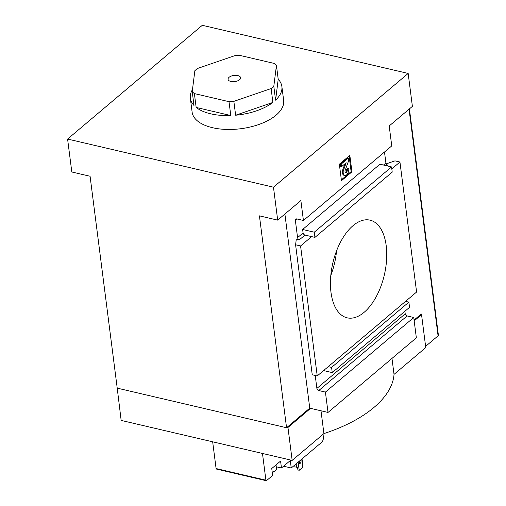 <?xml version="1.0" encoding="UTF-8"?>
<svg xmlns="http://www.w3.org/2000/svg" width="506" height="506" viewBox="0 0 506 506"><rect width="100%" height="100%" fill="white"/><g stroke="black" fill="none" stroke-linecap="round" stroke-linejoin="round"><path stroke-width="0.76" d="M302.019 458.91L302.582 463.306A1.607 0.791 172.7 0 1 302.316 463.819L302.759 467.291L299.229 470.27L298.78 466.804A1.607 0.791 172.7 0 1 296.573 467.24L294.909 466.855L294.688 465.096M299.261 462.617L299.191 462.048M299.229 470.27L297.901 469.96L297.553 467.278M323.037 434.331L323.378 437.026A4.01 2.113 -76.8 0 1 321.614 442.358L291.254 467.999L290.299 460.542L281.462 467.999L276.244 466.785M283.594 466.203L291.254 467.999M303.429 220.483L300.874 200.547L277.686 220.129L259.426 215.86L286.567 427.734L117.221 388.14L90.081 176.259L71.814 171.989L67.595 139.055L202.299 25.3L408.171 73.44L412.39 106.374L389.203 125.956L391.758 145.892L303.429 220.483L296.788 218.927A2.005 1.391 -130.2 0 0 295.719 219.13A2.005 1.391 -130.2 0 0 295.352 220.274L297.572 237.611A2.005 1.391 -130.2 0 0 299.451 239.73L296.32 238.996L295.593 244.784L300.577 245.948L311.614 236.618L304.973 235.069A2.005 1.391 49.8 0 1 303.094 232.95L302.645 229.477L379.936 164.21L391.555 166.929L392.22 172.129L314.934 237.396L314.27 232.197L391.555 166.929M386.938 165.848L387.779 165.139A2.005 1.391 49.8 0 1 385.901 163.014L384.49 152.028M391.808 168.896L399.942 162.028L416.596 292.038L405.559 301.361L317.23 375.952L300.577 245.948M386.198 163.874L394.965 160.864L399.942 162.028M315.232 375.484L316.889 388.418A2.005 1.391 -130.2 0 0 318.774 390.537L325.415 392.093L413.744 317.502L416.349 337.831L328.021 412.428L325.415 392.093M413.744 317.502L407.102 315.946A2.005 1.391 49.8 0 1 405.217 313.828L404.889 311.266M295.593 244.784L312.246 374.788L317.23 375.952M408.171 73.44L273.468 187.195L67.595 139.055M277.686 220.129L273.468 187.195M339.349 164.216L341.461 180.68L351.948 171.825L349.842 155.355L339.349 164.216M286.567 427.734L309.754 408.152L328.021 412.428M330.981 292.304A50.157 26.432 103.2 0 0 347.167 317.831A50.157 26.432 103.2 0 0 384.32 275.011A50.157 26.432 103.2 0 0 370.006 220.154A50.157 26.432 103.2 0 0 340.974 241.21A50.157 26.432 103.2 0 0 330.981 292.304M414.072 320.064L421.27 313.979L421.346 314.593M420.72 314.447L421.549 314.643L425.767 347.578L394.022 374.383L391.979 358.412M394.022 374.383A121.377 59.607 172.7 0 1 373.909 407.482A121.377 59.607 172.7 0 1 323.916 433.591L292.171 460.397L121.162 420.41L117.114 387.33M292.171 460.397L287.952 427.462L287.123 427.266M421.549 314.643L414.174 320.867M323.916 433.591L320.994 410.783M310.583 408.348L287.952 427.462M272.892 102.433L235.638 115.223A46.141 22.662 172.7 0 0 272.892 102.433L271.115 88.563A46.141 22.662 -7.3 0 0 273.809 86.292L276.44 65.4L278.211 79.271A46.141 22.662 172.7 0 1 281.874 86.513L283.651 100.384A46.141 22.662 172.7 0 1 274.669 116.298A46.141 22.662 172.7 0 1 224.835 129.372A46.141 22.662 172.7 0 1 192.116 112.111L190.338 98.24A46.141 22.662 172.7 0 1 192.482 89.575M409.411 108.891L438.405 335.206A2.005 0.987 172.7 0 1 438.076 335.845L425.609 346.37M309.754 408.152L284.891 214.051M330.804 275.479A50.157 26.432 103.2 0 0 336.56 250.856M349.115 155.968L351.12 171.629L351.948 171.825M342.417 170.699A5.016 2.644 -76.8 0 0 344.01 175.31L344.839 175.5A5.016 2.644 -76.8 0 0 347.742 173.394A5.016 2.644 -76.8 0 0 348.742 168.289L347.913 168.093L346.477 169.308L347.306 169.497A2.41 1.271 -76.8 0 1 346.939 171.736A2.005 1.056 -76.8 0 1 345.687 172.761A2.005 1.056 -76.8 0 1 345.237 170.136L348.685 160.655L348.349 158.055L347.521 157.859L340.342 163.919L340.677 166.518L341.506 166.714L346.205 162.749L343.251 170.889L342.417 170.699L344.909 163.843M344.839 175.5A5.016 2.644 -76.8 0 1 343.251 170.889M348.742 168.289L347.306 169.497M346.477 169.308A2.41 1.271 -76.8 0 1 346.104 171.547A2.005 1.056 -76.8 0 1 345.307 172.495M340.342 163.919L341.177 164.115L341.506 166.714M348.349 158.055L341.177 164.115M351.12 171.629L341.36 179.87M405.559 301.361L408.88 302.139L409.544 307.338L332.259 372.606L331.588 367.407L408.88 302.139M328.267 366.629L331.588 367.407M323.593 370.582L332.259 372.606M311.614 236.618L314.934 237.396M302.645 229.477L314.27 232.197M281.462 467.999L280.577 461.067L271.747 468.531L272.633 475.463L266.561 480.592A1.006 0.531 -76.8 0 1 266.219 480.7A1.006 0.531 -76.8 0 1 265.897 480.188L262.475 453.452M266.219 480.7L216.41 469.056A1.006 0.531 -76.8 0 1 216.087 468.543L212.665 441.808M235.638 115.223L233.861 101.358L271.115 88.563M230.787 115.539L196.157 107.443A46.141 22.662 172.7 0 0 230.787 115.539L229.009 101.674A46.141 22.662 -7.3 0 0 233.861 101.358M196.157 107.443L194.38 93.578L229.009 101.674M190.338 98.24A46.141 22.662 172.7 0 0 194 105.488L192.223 91.624A46.141 22.662 -7.3 0 0 194.38 93.578M276.44 65.4A46.141 22.662 -7.3 0 0 274.277 63.446L239.648 55.35A46.141 22.662 -7.3 0 0 234.803 55.666L197.542 68.455A46.141 22.662 -7.3 0 0 194.854 70.732L192.223 91.624M281.874 86.513A46.141 22.662 172.7 0 1 275.587 100.156L273.809 86.292M239.559 79.733A6.319 3.106 -7.3 0 0 240.597 77.709A6.319 3.106 -7.3 0 0 233.936 75.432A6.319 3.106 -7.3 0 0 228.061 79.316A6.319 3.106 -7.3 0 0 232.703 81.687A6.319 3.106 -7.3 0 0 239.559 79.733M235.79 81.409A6.319 3.106 -7.3 0 0 233.652 81.681M278.211 79.271L275.587 100.156M272.253 472.496A6.217 3.055 -7.3 0 0 274.726 471.187A6.217 3.055 -7.3 0 0 274.891 471.042L275.485 470.485A7.021 3.447 -7.3 0 0 276.453 468.398L276.01 464.925M272.215 472.218A7.021 3.447 -7.3 0 0 275.302 470.65A7.021 3.447 -7.3 0 0 275.485 470.485M299.204 462.693A1.657 0.873 103.2 0 0 299.697 460.865M300.45 460.226A1.657 0.873 -76.8 0 1 300.482 460.232A1.657 0.873 -76.8 0 1 301.019 461.08A1.657 0.873 -76.8 0 1 300.684 462.762A1.657 0.873 -76.8 0 1 299.729 463.458A1.657 0.873 -76.8 0 1 299.191 462.617A1.657 0.873 -76.8 0 1 299.451 461.074M296.573 467.24L296.143 463.869M302.316 463.819L301.721 459.157M298.78 466.804L298.186 462.142M303.094 232.95L297.572 237.611M304.973 235.069L299.451 239.73M385.901 163.014L383.497 165.045M296.908 218.959L295.352 220.274M405.217 313.828L316.889 388.418M407.102 315.946L318.774 390.537M409.044 109.201L438.076 335.845M346.104 171.547L346.939 171.736M216.087 468.543L265.897 480.188"/></g></svg>
